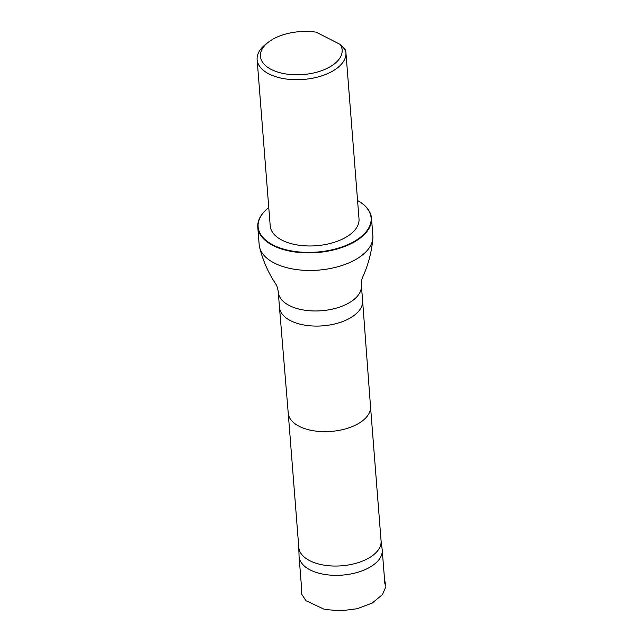 <?xml version="1.0" encoding="UTF-8"?>
<svg xmlns="http://www.w3.org/2000/svg" width="643" height="643" viewBox="0 0 643 643"><rect width="100%" height="100%" fill="white"/><g stroke="black" fill="none" stroke-linecap="round" stroke-linejoin="round"><path stroke-width="0.96" d="M298.778 547.153L299.051 555.986A41.699 21.91 -4.5 0 0 299.083 556.525A41.699 21.91 -4.5 0 0 342.373 575.099A41.699 21.91 -4.5 0 0 382.223 549.982A41.699 21.91 -4.5 0 0 382.167 549.443L381.066 540.683M340.348 44.504A40.975 21.532 175.5 0 1 294.695 74.773A40.975 21.532 175.5 0 1 268.123 42.374A40.975 21.532 175.5 0 1 316.115 32.15L340.348 44.504L345.428 49.993A44.536 23.405 175.5 0 1 345.926 52.63A44.536 23.405 175.5 0 1 331.82 71.566A44.536 23.405 175.5 0 1 284.64 78.784A44.536 23.405 175.5 0 1 257.128 59.622A44.536 23.405 175.5 0 1 265.479 44.463L268.123 42.374M345.926 52.63L359.011 218.893A44.536 23.405 175.5 0 1 344.905 237.83A44.536 23.405 175.5 0 1 297.725 245.039A44.536 23.405 175.5 0 1 270.213 225.878L257.128 59.622M370.505 406.569A41.273 21.685 -4.5 0 1 370.513 406.617A41.273 21.685 -4.5 0 1 331.065 431.429A41.273 21.685 -4.5 0 1 288.225 413.087A41.273 21.685 -4.5 0 1 288.225 413.047L298.794 547.426A41.273 21.685 -4.5 0 0 341.642 565.808A41.273 21.685 -4.5 0 0 381.082 540.948L370.513 406.593M257.787 227.164L259.169 244.734A57.026 29.964 -4.5 0 0 259.595 247.306A57.026 29.964 -4.5 0 0 318.373 270.124A57.026 29.964 -4.5 0 0 372.86 238.392A57.026 29.964 -4.5 0 0 372.868 235.78L371.485 218.218A57.026 29.964 175.5 0 1 316.991 252.562A57.026 29.964 175.5 0 1 257.787 227.164A57.026 29.964 175.5 0 1 268.477 207.761A57.026 29.964 175.5 0 1 268.613 207.657M357.749 200.64A57.026 29.964 175.5 0 1 357.894 200.72L357.604 200.552A56.664 29.779 175.5 0 1 357.604 200.552A56.664 29.779 175.5 0 1 354.655 241.181A56.664 29.779 175.5 0 1 278.009 247.209A56.664 29.779 175.5 0 1 268.742 207.552A56.664 29.779 175.5 0 1 268.766 207.528M357.894 200.72A57.026 29.964 175.5 0 1 371.485 218.218M361.414 285.621A41.699 21.91 -4.5 0 1 321.564 310.73A41.699 21.91 -4.5 0 1 278.282 292.163L279.472 307.274A41.699 21.91 -4.5 0 0 279.472 307.322A41.699 21.91 -4.5 0 0 322.754 325.848A41.699 21.91 -4.5 0 0 362.612 300.779A41.699 21.91 -4.5 0 0 362.604 300.731L361.414 285.621C361.286 281.843 361.752 278.885 362.829 276.763C368.326 264.683 371.67 251.887 372.86 238.392M384.482 578.692L385.872 586.705L382.448 594.598L372.233 603.03L357.227 608.72L340.661 610.85L324.506 609.419L305.891 600.666L301.237 593.393L301.342 585.234M299.083 556.525L301.768 590.612M382.223 549.982L384.908 584.069M370.513 406.617L362.612 300.779M288.225 413.087L279.472 307.322M278.282 292.163C277.824 288.41 276.9 285.564 275.501 283.635C268.179 272.56 262.874 260.455 259.595 247.306"/></g></svg>
